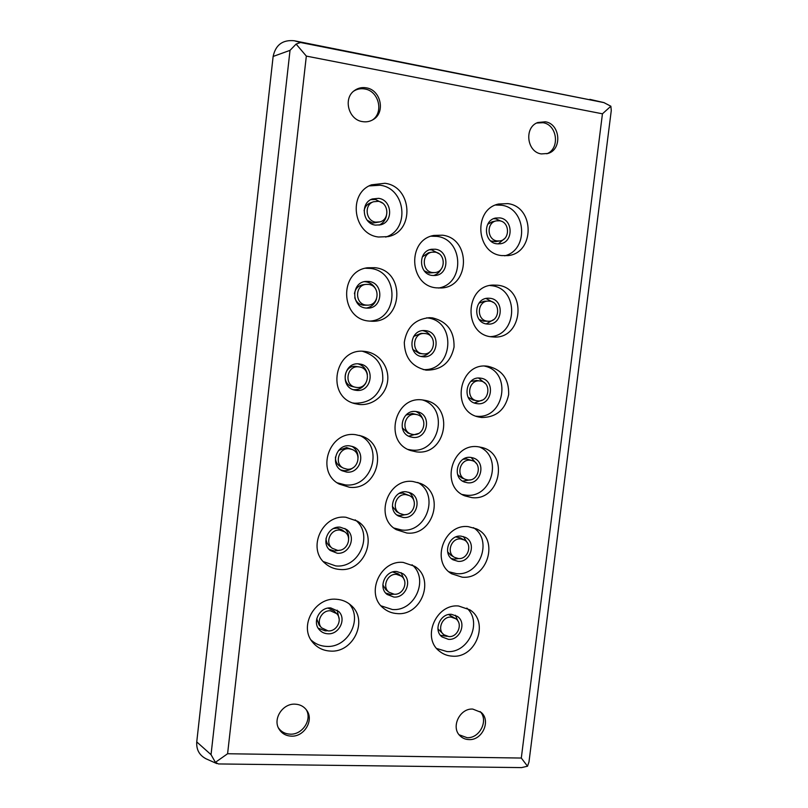 <?xml version="1.0" encoding="UTF-8"?>
<svg xmlns="http://www.w3.org/2000/svg" width="808" height="808" viewBox="0 0 808 808"><rect width="100%" height="100%" fill="white"/><g stroke="black" fill="none" stroke-linecap="round" stroke-linejoin="round"><path stroke-width="1.21" d="M541.36 153.924C526.765 152.116 523.907 127.26 537.815 122.513L545.329 121.786C560.348 123.856 562.439 149.51 547.965 153.459L541.36 153.924M546.794 153.793C560.217 148.773 557.348 124.674 543.016 122.705L536.694 123.028M291.385 736.149C285.84 735.886 281.679 733.462 278.911 728.877C272.639 718.766 282.8 703.293 295.082 704.162C300.172 704.425 304.111 706.566 306.889 710.575C314.08 720.484 304.141 736.926 291.385 736.149M278.406 727.867C281.224 731.846 285.163 733.947 290.234 734.159C302.424 734.886 312.332 719.686 306.242 709.666M362.439 121.604C348.48 119.796 342.885 98.344 354.439 90.557C357.995 87.991 361.954 87.092 366.337 87.85C380.962 89.92 385.729 112.716 373.074 119.645C369.811 121.594 366.266 122.25 362.439 121.604M372.266 120.109C384.042 112.655 378.901 90.981 364.792 88.981C360.782 88.274 357.086 88.991 353.712 91.132M469.004 739.593C465.469 739.482 462.469 738.219 460.005 735.785C450.622 727.22 459.803 708.05 472.781 709.081L481.164 712.404C491.193 720.625 482.326 740.512 469.004 739.593M459.126 734.785L467.105 737.684C479.71 738.532 488.779 720.342 480.144 711.565M501.485 255.57C475.781 253.136 473.185 209.11 498.617 204.01L507.838 203.616C534.926 206.818 534.846 253.268 507.899 255.611L501.485 255.57M504.687 255.823C528.998 250.137 526.452 208.111 501.465 205.222L495.526 205.04M491.547 336.825C463.378 334.674 464.57 285.84 492.941 285.072L497.849 285.234C527.513 288.244 523.099 339.491 493.496 336.986L491.547 336.825M490.426 336.653C517.898 335.31 519.13 288.365 491.638 285.699L489.87 285.517M339.804 569.458C334.229 569.054 329.361 567.044 325.19 563.418C306.717 548.683 322.24 514.211 345.905 517.261L357.419 521.18C379.174 533.977 365.226 572.276 339.804 569.458M323.321 561.57L335.694 565.913C359.459 568.559 374.033 533.967 355.166 519.857M330.26 651.066C323.129 650.652 317.302 647.774 312.777 642.431C298.506 626.574 314.706 596.991 336.32 599.253C342.198 599.647 347.248 601.798 351.44 605.697C368.529 620.393 353.328 653.096 330.26 651.066M311.05 640.007C315.302 643.946 320.392 646.067 326.301 646.39C347.662 648.248 363.125 619.352 349.177 603.808M436.128 287.83C409.07 285.527 406.919 239.855 433.835 235.441L442.43 235.189C471.246 238.33 470.034 287.093 441.249 287.981L436.128 287.83M438.471 288.032C465.024 284.103 463.782 239.229 436.875 236.37L431.139 236.199M426.281 370.145L425.846 370.084C411.878 366.771 404.697 357.53 404.293 342.37C406.676 327.381 415.039 319.15 429.361 317.675L432.533 317.877C447.238 321.523 454.409 331.27 454.046 347.117C450.632 362.55 441.37 370.226 426.281 370.145M423.21 369.579C453.258 371.529 457.237 320.614 427.139 317.897L426.685 317.837M416.494 451.874L410.636 450.541C383.416 442.148 394.546 395.466 422.705 399.98L425.159 400.384C455.005 405.586 446.46 456.025 416.494 451.874M408.151 449.47L411.363 450.006C439.37 453.995 449.642 407.878 422.483 399.96M406.788 533.017L396.344 529.684C373.952 517.655 387.668 477.922 412.949 481.497L420.423 483.416C445.531 493.153 433.664 536.29 406.788 533.017M394.001 528.058L401.808 530.028C426.806 533.118 439.825 494.233 417.756 482.426M397.142 613.585C391.87 613.262 387.244 611.414 383.265 608.04C365.155 593.961 380.235 559.692 403.263 562.429L414.696 566.327C435.34 578.851 421.554 616.05 397.142 613.585M381.063 605.849L392.314 609.495C414.868 611.767 429.351 578.831 412.04 564.782M349.409 487.254L339.239 484.093C315.322 472.064 329.007 430.654 355.56 434.684L361.843 436.138C389.274 445.046 378.073 491.001 349.409 487.254M337.229 482.81L345.157 484.861C372.124 488.446 384.446 446.198 359.58 435.411M359.095 404.444L355.055 403.677C325.281 396.93 334.633 346.864 364.863 351.45L365.277 351.49C379.013 353.056 389.395 366.852 387.638 380.891C386.072 394.95 372.781 405.99 359.095 404.444M352.894 402.97L354.682 403.222C369.63 403.273 378.972 395.849 382.719 380.952C383.618 365.6 376.912 355.722 362.6 351.318M368.842 321.039C340.077 318.857 338.835 270.933 367.63 267.761L375.074 267.701C406.192 270.852 402.909 322.836 371.821 321.241L368.842 321.039M369.519 321.119C398.819 319.958 399.778 271.316 370.418 268.428L365.357 268.236M378.659 237.017C353.258 234.593 347.45 193.405 371.518 184.82L384.941 183.285C412.373 186.527 414.908 231.532 388.133 236.613L378.659 237.017M385.669 237.077C410.151 229.765 405.869 188.244 380.124 185.234L369.236 185.911M452.47 656.167C447.44 655.914 443.016 654.197 439.199 651.006C421.524 637.532 436.219 603.566 458.611 606.01L469.862 609.828C489.557 622.019 475.973 658.298 452.47 656.167M436.704 648.501L446.976 651.561C468.428 653.51 482.75 622.019 466.832 608.081M462.136 577.165L451.642 573.771C430.482 561.913 444.107 523.473 468.317 526.654L476.437 528.866C499.758 538.936 487.598 580.023 462.136 577.165M449.006 571.812L456.49 573.63C479.901 576.286 493.234 539.976 473.397 527.644M471.872 497.617L464.954 495.9C439.865 486.729 451.621 442.744 478.094 446.753L482.305 447.571C509.555 454.369 499.738 501.263 471.872 497.617M462.166 494.476L466.065 495.153C491.83 498.607 503.334 456.54 479.255 446.895M481.669 417.504L479.023 417.059C450.127 411.898 458.601 361.711 487.668 366.246L487.941 366.276C502.162 369.67 509.07 379.114 508.656 394.627C505.283 409.777 496.284 417.403 481.669 417.504M501.111 221.18L495.769 218.827L493.637 218.695M496.748 243.804C483.74 242.511 482.76 220.251 495.647 218.039L499.91 217.907C513.272 219.392 513.585 242.259 500.304 243.784L496.748 243.804M493.264 302.434L486.002 298.475M486.961 324.018C472.7 322.846 473.68 298.192 488.012 298.202L490.092 298.293C504.727 299.687 502.94 324.947 488.295 324.109L486.961 324.018M329.018 549.299L334.492 551.026L339.946 550.187M337.178 553.217L330.26 550.48C320.625 543.34 328.189 525.685 340.208 527.19L346.359 529.391C356.813 536.047 349.642 554.662 337.178 553.217M318.19 628.19L325.18 630.846L327.018 630.795M327.775 633.775C324.372 633.573 321.554 632.23 319.332 629.745C311.858 621.958 319.827 606.828 330.785 607.949L338.643 611.424C346.824 618.918 339.108 634.835 327.775 633.775M438.885 253.651L431.745 249.864L429.725 249.743M432.209 275.457C418.483 274.215 417.807 251.056 431.482 249.278L435.35 249.218C449.521 250.672 449.349 274.609 435.199 275.498L432.209 275.457M422.503 356.702C407.192 355.55 409.141 329.401 424.483 330.563L425.624 330.654C441.421 332.058 438.421 358.964 422.736 356.732L422.503 356.702M408.727 436.179L418.534 433.472M412.868 437.381L410.363 436.855C396.435 433.038 401.677 409.292 415.958 411.514L417.615 411.807C432.199 414.817 427.614 439.512 412.868 437.381M396.91 514.979L400.041 515.666L406.303 514.474M403.303 517.494L398.445 516.019C386.931 510.282 393.557 490.052 406.374 491.809L410.474 492.92C422.685 498.082 416.524 519.17 403.303 517.494M385.719 593.072L390.638 594.486L394.021 594.203M393.799 597.041L387.163 594.486C377.811 587.638 385.184 570.185 396.849 571.529L402.869 573.67C412.868 580.134 405.818 598.324 393.799 597.041M340.713 469.933L343.865 470.63C347.379 470.882 350.521 469.862 353.308 467.569M346.642 472.074L342.036 470.731C329.664 465.085 336.199 443.885 349.702 445.864L353.328 446.774C366.6 451.632 360.681 473.983 346.642 472.074M353.298 389.668L353.298 389.668C358.671 390.011 362.822 387.85 365.761 383.184M356.187 390.345L354.712 390.092C339.33 387.224 343.804 361.439 359.267 363.954L359.611 363.994C375.801 365.721 372.266 392.769 356.187 390.345M375.75 289.183C373.629 285.022 370.337 282.568 365.873 281.8L364.236 281.679M365.792 308.03C351.147 306.838 351.056 282.436 365.731 281.416L368.892 281.447C384.133 282.891 383.083 308.313 367.832 308.131L365.792 308.03M382.487 203.081L375.468 199.485L370.872 199.627M375.468 225.119C362.539 223.826 360.025 202.818 372.377 198.95L378.588 198.344C392.031 199.849 393.728 221.816 380.689 224.806L375.468 225.119M440.451 635.31L447.147 636.34M448.46 639.35L442.077 636.946C432.997 630.361 440.198 613.141 451.521 614.332L457.389 616.403C466.984 622.655 460.065 640.471 448.46 639.35M451.308 558.52L454.288 559.136L458.772 558.55M457.984 561.328L453.036 559.793C442.188 554.076 448.814 534.583 461.065 536.138L465.418 537.381C476.801 542.643 470.549 562.812 457.984 561.328M462.631 481.124L470.549 479.8M467.579 482.78L464.449 482.043C451.652 477.74 457.278 455.449 470.67 457.409L473.114 457.924C486.466 461.62 481.326 484.649 467.579 482.78M477.235 403.677L476.266 403.525C461.509 401.283 465.6 375.73 480.356 378.134L480.578 378.154C495.839 379.649 492.365 405.959 477.235 403.677M499.556 220.786C509.919 221.927 510.222 239.663 499.92 240.905L497.102 240.925C486.951 239.905 486.244 222.543 496.304 220.877L499.556 220.786M499.92 240.905L495.789 241.622L490.779 240.996M489.749 301.152C501.091 302.212 499.778 321.816 488.416 321.241L487.305 321.16C476.185 320.231 477.013 301 488.194 301.081L489.749 301.152M488.416 321.241L483.305 321.14L479.164 319.453M339.875 530.088L344.723 531.846C352.783 537.057 347.177 551.46 337.512 550.329L332.199 548.248C324.634 542.734 330.482 528.917 339.875 530.088M333.462 528.553L337.158 528.109L341.966 529.856L344.723 531.846M330.452 610.818L336.613 613.575C342.915 619.423 336.886 631.735 328.109 630.907L321.594 627.826C315.716 621.796 321.897 609.959 330.452 610.818M327.987 608.111L333.936 610.828L336.613 613.575M434.997 252.136C445.976 253.247 445.925 271.801 434.957 272.569L432.563 272.549C421.847 271.559 421.392 253.48 432.068 252.167L434.997 252.136M434.957 272.569L428.998 272.973L424.261 270.842M425.271 333.553C437.522 334.613 435.28 355.48 423.109 353.843L422.857 353.813C410.898 352.894 412.504 332.492 424.473 333.482L425.271 333.553M423.109 353.843L419.392 353.49L412.777 349.45M415.615 414.393L416.979 414.635C428.27 417.049 424.634 436.179 413.211 434.512L411.333 434.118C400.455 431.219 404.475 412.676 415.615 414.393M405.949 415.1L412.231 413.504L416.979 414.635M406.03 494.658L409.292 495.567C418.726 499.627 413.888 515.959 403.647 514.645L399.93 513.524C390.91 509.111 396.031 493.304 406.03 494.658M399.152 493.435L402.748 493.042L409.292 495.567M396.516 574.367L401.243 576.074C408.969 581.124 403.455 595.213 394.142 594.213L389.032 592.254C381.699 586.962 387.406 573.327 396.516 574.367M392.637 572.003L398.021 573.71L401.243 576.074M349.369 448.783L352.268 449.521C362.509 453.369 357.863 470.66 346.986 469.165L343.491 468.155C333.785 463.832 338.815 447.238 349.369 448.783M338.582 450.45L346.551 447.561L352.268 449.521M358.924 366.882L359.287 366.933C371.821 368.377 368.983 389.305 356.53 387.416L355.48 387.244C343.44 385.103 346.844 364.943 358.924 366.882M355.48 387.244L352.601 386.598C340.663 384.477 344.026 364.509 356.005 366.438L359.287 366.933M368.549 284.406C380.346 285.507 379.639 305.192 367.822 305.151L366.135 305.081C354.692 304.131 354.722 285.062 366.186 284.365L368.549 284.406M367.822 305.151L363.146 305.212C358.924 304.444 356.126 301.94 354.752 297.708M378.245 201.323C388.648 202.475 390.042 219.473 379.962 221.877L375.811 222.149C365.721 221.119 363.822 204.707 373.498 201.768L378.245 201.323M379.962 221.877L372.72 223.069L367.196 220.261M451.177 617.11L455.793 618.746C463.206 623.645 457.803 637.451 448.804 636.573L443.875 634.735C436.774 629.634 442.35 616.191 451.177 617.11M448.612 614.545L455.793 618.746M460.722 538.946L464.156 539.936C472.973 544.067 468.074 559.692 458.328 558.54L454.53 557.369C446.046 552.955 451.167 537.734 460.722 538.946M455.884 536.936L460.409 537.936L464.156 539.936M470.327 460.227L472.286 460.641C482.629 463.58 478.578 481.427 467.923 479.962L465.549 479.407C455.54 476.114 459.883 458.712 470.327 460.227M463.166 459.267L466.499 458.944L472.286 460.641M480.002 380.972L480.245 381.002C492.072 382.224 489.315 402.626 477.579 400.839L476.892 400.738C465.368 399.051 468.499 379.114 480.002 380.972M470.781 381.437L476.558 380.467M527.523 766.226L528.987 761.914L611.272 110.544L610.868 106.232L602.445 113.807L306.333 56.095L296.112 44.076L290.022 50.359L211.04 754.662L215.393 762.348L218.473 763.944L521.544 767.6L527.523 766.226L521.301 758.045L602.445 113.807M306.333 56.095L227.593 753.743L215.393 762.348M610.868 106.232L603.889 102.596L300.536 42.501L296.112 44.076M476.094 416.181C504.364 419.978 512.615 371.821 484.608 366.125M604.142 102.656L294.203 40.743C282.638 39.653 275.619 44.884 273.134 56.449L196.748 741.926C196.253 749.703 199.384 755.339 206.141 758.843L206.515 759.015M498.203 243.935L504.283 238.814M486.295 323.907L493.446 319.716M348.622 538.805C348.935 534.724 347.692 531.3 344.895 528.503M339.188 619.231L337.178 610.171M433.381 275.568C436.785 274.569 439.35 272.447 441.077 269.205M421.008 356.429C424.735 356.176 427.786 354.54 430.179 351.531M431.179 336.714C429.21 333.411 426.392 331.381 422.736 330.634M422.715 419.039C421.483 415.494 419.201 412.989 415.878 411.504M413.706 500.253C413.09 496.87 411.444 494.203 408.747 492.254M404.434 580.396L401.142 572.65M358.085 457.439C357.984 452.541 355.914 448.814 351.864 446.269M367.398 374.478C366.357 369.054 363.267 365.519 358.136 363.873M366.327 308.09C371.397 307.07 374.801 304.03 376.518 298.98M379.083 225.139C383.093 223.25 385.547 220.039 386.466 215.524M458.197 621.514L455.409 615.252M467.398 542.936L463.439 536.573M476.387 463.529L471.125 457.459M474.357 402.96L482.184 400.122M485.042 383.305L478.589 378.063M487.739 224.26L492.203 221.776L496.304 220.877M478.972 303.192L484.174 301.243L488.194 301.081M332.199 548.248L329.553 546.097C327.169 544.067 326.008 541.441 326.068 538.209M321.594 627.826L319.049 624.938L316.756 618.736M422.271 256.924L428.503 252.793L432.068 252.167M413.635 336.481L420.988 333.351L424.473 333.482M411.333 434.118L407.989 433.058L402.263 427.846M399.93 513.524L396.698 511.727L392.395 506.394M389.032 592.254L385.911 589.739L382.851 584.962M343.491 468.155L340.724 466.761C337.037 464.651 335.29 461.419 335.471 457.035M354.439 293.708C355.338 288.587 358.257 285.577 363.186 284.699L366.186 284.365M364.095 210.656C364.863 206.858 366.973 204.262 370.418 202.879L373.498 201.768M443.875 634.735L437.936 628.846M454.53 557.369L450.854 555.207L447.632 551.854M465.549 479.407L461.762 477.952L457.641 474.649M476.892 400.738L472.993 399.99L468.105 397.233M227.593 753.743L521.301 758.045M589.84 99.354L603.889 102.596M211.04 754.662L196.748 741.926M290.022 50.359L273.134 56.449M300.536 42.501L294.203 40.743M480.245 381.002L476.316 380.437M216.797 763.58L206.141 758.843"/></g></svg>
